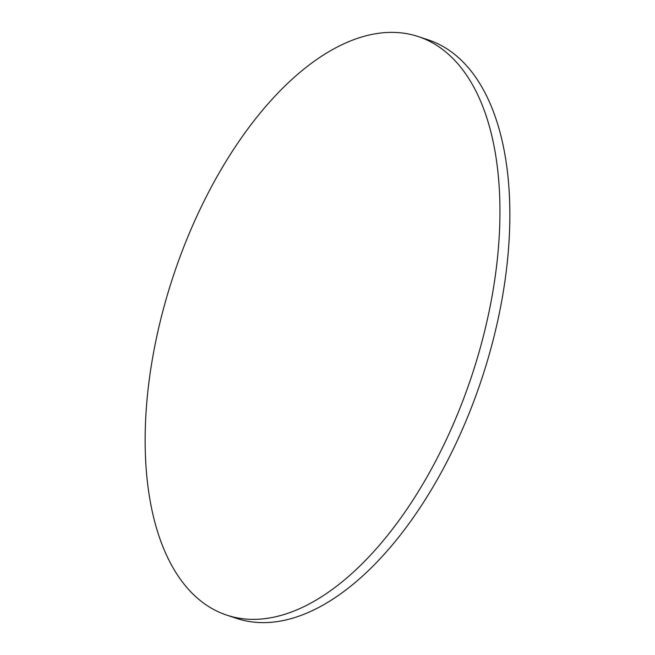 <?xml version="1.0" encoding="UTF-8"?>
<svg xmlns="http://www.w3.org/2000/svg" width="655" height="655" viewBox="0 0 655 655"><rect width="100%" height="100%" fill="white"/><g stroke="black" fill="none" stroke-linecap="round" stroke-linejoin="round"><path stroke-width="0.98" d="M418.144 36.533L428.051 39.808A304.714 157.356 108.3 0 1 483.12 374.668A304.714 157.356 108.3 0 1 240.852 619.671A304.714 157.356 108.3 0 1 236.856 618.467L226.949 615.192A304.714 157.356 108.3 0 1 171.88 280.332A304.714 157.356 108.3 0 1 414.148 35.329A304.714 157.356 108.3 0 1 418.144 36.533A304.714 157.356 108.3 0 1 473.205 371.393A304.714 157.356 108.3 0 1 230.937 616.404A304.714 157.356 108.3 0 1 226.949 615.192"/></g></svg>
